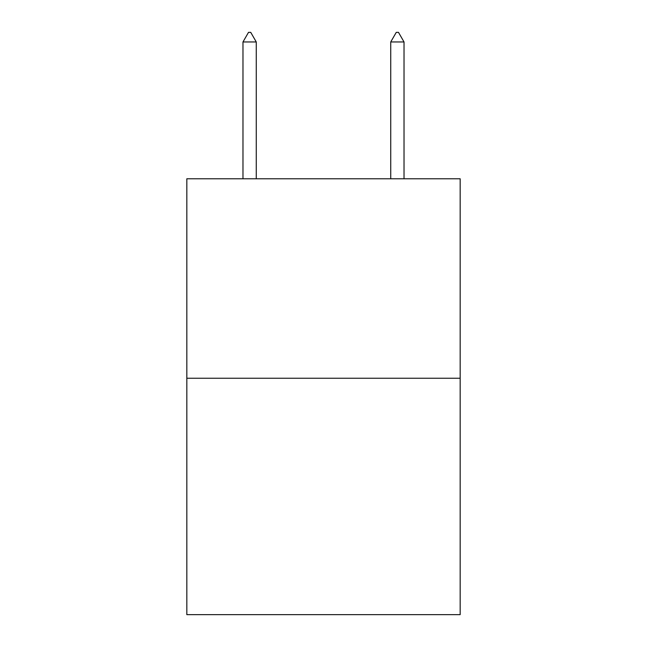 <?xml version="1.0" encoding="UTF-8"?>
<svg xmlns="http://www.w3.org/2000/svg" width="647" height="647" viewBox="0 0 647 647"><rect width="100%" height="100%" fill="white"/><g stroke="black" fill="none" stroke-linecap="round" stroke-linejoin="round"><path stroke-width="0.97" d="M460.171 378.244L460.171 178.774L186.829 178.774L186.829 614.65L460.171 614.65L460.171 378.244L186.829 378.244M256.269 41.958L250.729 32.35L248.513 32.35L242.973 41.958L256.269 41.958L256.269 178.774M242.973 41.958L242.973 178.774M396.271 32.35L398.487 32.35L404.027 41.958L390.731 41.958L396.271 32.35M404.027 178.774L404.027 41.958M390.731 178.774L390.731 41.958"/></g></svg>
